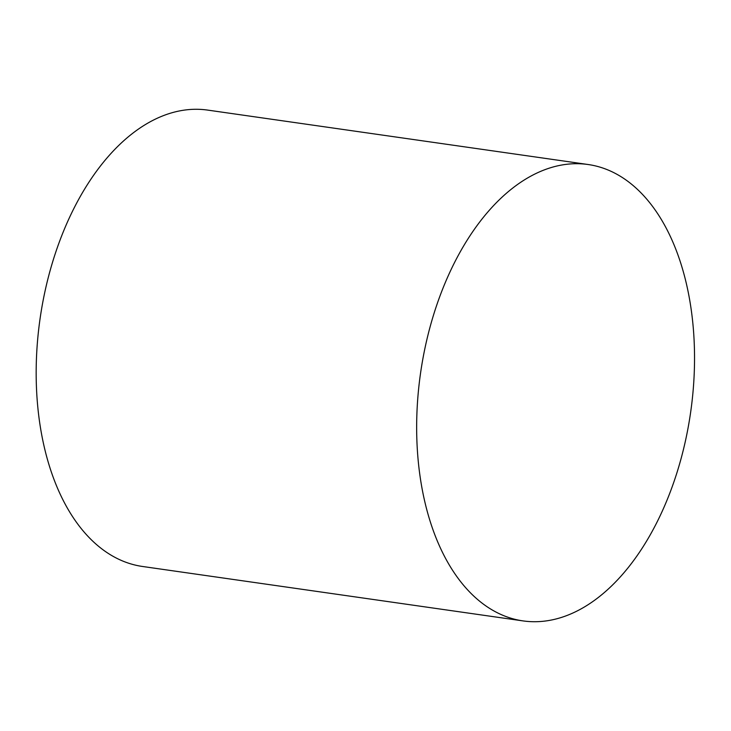 <?xml version="1.0" encoding="UTF-8"?>
<svg xmlns="http://www.w3.org/2000/svg" width="731" height="731" viewBox="0 0 731 731"><rect width="100%" height="100%" fill="white"/><g stroke="black" fill="none" stroke-linecap="round" stroke-linejoin="round"><path stroke-width="1.1" d="M424.656 349.646A230.503 136.459 98.1 0 0 522.957 620.893A230.503 136.459 98.1 0 0 690.676 412.028A230.503 136.459 98.1 0 0 588.227 164.53A230.503 136.459 98.1 0 0 424.656 349.646M588.227 164.53L207.75 110.107A230.503 136.459 98.1 0 0 44.171 295.223A230.503 136.459 98.1 0 0 142.472 566.47L522.957 620.893"/></g></svg>
